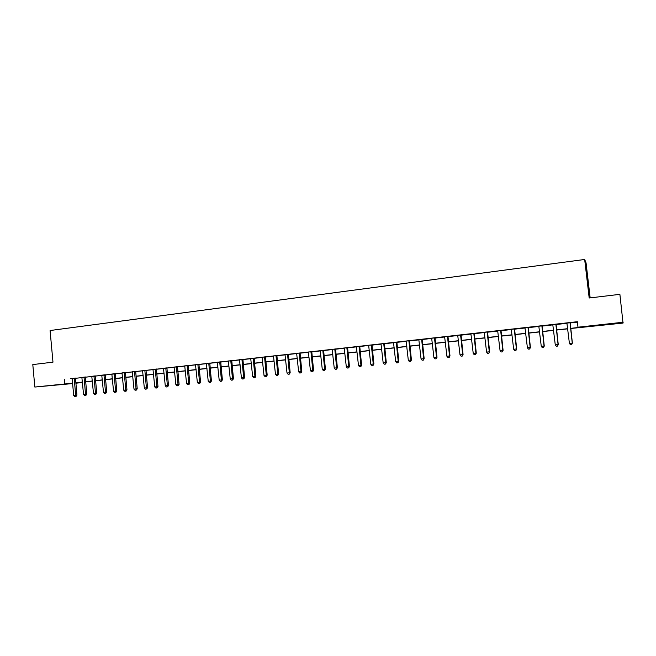 <?xml version="1.0" encoding="UTF-8"?>
<svg xmlns="http://www.w3.org/2000/svg" width="656" height="656" viewBox="0 0 656 656"><rect width="100%" height="100%" fill="white"/><g stroke="black" fill="none" stroke-linecap="round" stroke-linejoin="round"><path stroke-width="0.98" d="M50.668 385.507L61.721 384.531L50.668 385.507M607.727 324.179L616.287 323.474L607.727 324.179M590.162 297.89L586.054 262.859L584.668 259.473L50.086 330.526L52.98 362.161L32.8 364.58L34.834 387.048L72.562 383.178M584.668 259.473L589.186 298.004L619.887 294.331L623.028 323.08L570.687 328.508M82.435 382.489L75.825 383.211M72.595 383.571L34.834 387.048M570.671 328.353L578.674 327.475L577.985 327.205L577.346 321.711L72.127 378.684M75.415 378.315L81.959 377.585M85.247 377.216L91.873 376.478M95.153 376.109L101.86 375.355M105.149 374.994L111.938 374.232M115.218 373.863L122.098 373.092M125.37 372.731L132.34 371.944M135.612 371.583L142.664 370.796M145.935 370.427L153.078 369.623M156.341 369.262L163.574 368.451M166.837 368.09L174.16 367.27M177.423 366.901L184.836 366.073M188.1 365.704L195.603 364.867M198.858 364.506L206.46 363.654M209.715 363.285L217.407 362.424M220.662 362.063L228.452 361.194M231.699 360.825L239.596 359.947M242.835 359.578L250.83 358.684M254.061 358.324L262.162 357.422M265.393 357.053L273.593 356.142M276.816 355.782L285.122 354.847M288.345 354.486L296.758 353.543M299.972 353.19L308.492 352.231M311.698 351.87L320.325 350.911M323.531 350.55L332.272 349.574M335.47 349.213L344.326 348.221M347.516 347.869L356.487 346.86M359.668 346.507L368.754 345.491M371.936 345.13L381.136 344.105M384.309 343.744L393.625 342.703M396.798 342.35L406.236 341.292M409.393 340.94L418.954 339.874M422.111 339.521L431.796 338.43M434.944 338.078L444.76 336.979M447.892 336.635L457.839 335.519M460.971 335.167L471.041 334.043M474.165 333.691L484.366 332.551M487.482 332.198L497.822 331.042M500.922 330.698L511.401 329.525M514.493 329.181L525.112 327.992M528.195 327.647L538.953 326.442M542.028 326.098L552.934 324.876M555.993 324.531L567.038 323.293M570.097 322.957L577.395 322.137M570.154 322.727L566.94 323.088M556.058 324.302L552.828 324.663M542.094 325.868L538.855 326.229M528.26 327.418L525.013 327.779M514.558 328.951L511.303 329.32M500.987 330.468L497.724 330.837M487.539 331.977L484.267 332.346M474.222 333.469L470.942 333.838M461.029 334.945L457.74 335.314M447.95 336.413L444.661 336.782M435.002 337.865L431.705 338.234M422.169 339.3L418.864 339.669M409.451 340.726L406.138 341.095M396.847 342.137L393.534 342.506M384.367 343.531L381.038 343.908M371.993 344.917L368.664 345.294M359.726 346.294L356.397 346.663M347.573 347.655L344.236 348.024M335.528 349L332.182 349.377M323.588 350.337L320.243 350.714M311.756 351.665L308.402 352.042M300.022 352.977L296.668 353.354M288.394 354.281L285.04 354.658M276.873 355.568L273.503 355.946M265.442 356.848L262.08 357.225M254.118 358.119L250.748 358.496M242.884 359.381L239.514 359.759M231.748 360.628L228.37 361.005M220.711 361.858L217.333 362.243M209.764 363.088L206.378 363.465M198.907 364.301L195.521 364.679M188.141 365.507L184.754 365.884M177.473 366.704L174.086 367.081M166.886 367.885L163.5 368.27M156.39 369.066L152.996 369.443M145.985 370.23L142.59 370.607M135.661 371.386L132.266 371.763M125.419 372.534L122.024 372.911M115.259 373.666L111.864 374.051M105.19 374.797L101.795 375.175M95.202 375.921L91.799 376.298M85.288 377.028L81.885 377.405M75.456 378.127L70.758 378.594L72.168 378.897L73.693 395.445L76.932 395.117L75.473 378.069M64.386 379.193L64.805 383.744M577.985 327.205L623.2 322.227M75.793 382.817L82.402 382.095M85.624 381.735L92.316 380.997M95.538 380.644L102.311 379.898M105.534 379.545L112.389 378.791M115.612 378.438L122.549 377.676M125.772 377.315L132.799 376.544M136.013 376.191L143.131 375.404M146.337 375.052L153.545 374.264M156.751 373.912L164.049 373.108M167.255 372.756L174.635 371.944M177.842 371.591L185.32 370.763M188.518 370.41L196.087 369.582M199.285 369.23L206.952 368.385M210.141 368.032L217.907 367.18M221.097 366.827L228.952 365.966M232.134 365.613L240.096 364.736M243.278 364.383L251.338 363.498M254.512 363.153L262.679 362.251M265.844 361.899L274.11 360.997M277.275 360.644L285.647 359.726M288.804 359.373L297.283 358.447M300.432 358.094L309.025 357.151M312.166 356.807L320.866 355.847M324.007 355.503L332.822 354.535M335.954 354.191L344.876 353.207M348 352.862L357.036 351.87M360.16 351.526L369.312 350.517M372.428 350.173L381.702 349.156M384.801 348.812L394.199 347.778M397.298 347.434L406.81 346.393M409.902 346.048L419.545 344.99M422.62 344.646L432.386 343.572M435.461 343.236L445.358 342.145M448.417 341.809L458.446 340.71M461.496 340.374L471.656 339.25M474.698 338.914L484.989 337.783M488.023 337.455L498.445 336.307M501.471 335.97L512.033 334.806M515.05 334.478L525.751 333.297M528.752 332.969L539.601 331.772M542.594 331.444L553.582 330.239M556.559 329.911L567.702 328.681M82.41 382.218L76.03 382.924L82.435 382.448M567.719 328.836L556.583 330.058M553.598 330.386L542.61 331.6M539.617 331.928L528.769 333.117M525.768 333.453L515.067 334.626M512.049 334.962L501.487 336.118M498.462 336.454L488.039 337.602M485.005 337.93L474.714 339.07M471.672 339.398L461.512 340.521M458.462 340.858L448.433 341.956M445.375 342.293L435.477 343.383M432.402 343.719L422.636 344.794M419.561 345.13L409.918 346.196M406.827 346.532L397.315 347.582M394.215 347.918L384.818 348.951M381.718 349.295L372.444 350.312M369.328 350.657L360.177 351.665M357.053 352.01L348.016 353.002M344.892 353.346L335.962 354.33M332.83 354.675L324.023 355.642M320.882 355.987L312.182 356.946M309.042 357.29L300.448 358.233M297.299 358.578L288.82 359.513M285.663 359.865L277.291 360.784M274.126 361.128L265.86 362.038M262.687 362.391L254.528 363.285M251.355 363.637L243.286 364.523M240.112 364.875L232.15 365.745M228.969 366.097L221.105 366.966M217.923 367.311L210.158 368.164M206.968 368.516L199.301 369.361M196.103 369.713L188.534 370.55M185.328 370.894L177.858 371.722M174.652 372.075L167.264 372.887M164.057 373.239L156.768 374.043M153.553 374.396L146.354 375.183M143.139 375.535L136.03 376.323M132.807 376.675L125.78 377.446M122.565 377.799L115.628 378.569M112.406 378.922L105.55 379.676M102.328 380.029L95.555 380.775M92.324 381.128L85.641 381.866M72.094 378.692L72.504 383.178M570.015 322.67L572.253 343.113L569.408 343.408L566.899 323.014M570.179 322.654L572.385 343.113L571.606 344.621L570.466 344.736L571.606 344.621M571.655 344.613L572.385 343.113M569.408 343.408L570.466 344.736M555.878 324.253L558.084 344.597L555.271 344.892L552.787 324.597M556.075 324.228L558.256 344.589L557.461 346.097L556.329 346.212L557.461 346.097M557.526 346.089L558.256 344.589M555.271 344.892L556.329 346.212M541.872 325.819L544.062 346.065L541.274 346.36L538.814 326.163M542.11 325.794L544.267 346.056L543.447 347.557L542.332 347.68L543.447 347.557M543.529 347.557L544.267 346.056M541.274 346.36L542.332 347.68M528.006 327.377L530.171 347.524L527.408 347.819L524.972 327.713M528.277 327.344L530.417 347.516L529.572 349.008L528.465 349.123L529.572 349.008M529.671 349L530.417 347.516M527.408 347.819L528.465 349.123M514.271 328.91L516.403 348.967L513.673 349.254L511.27 329.246M514.575 328.877L516.69 348.951L515.829 350.443L514.739 350.558L515.829 350.443M515.944 350.435L516.69 348.951M513.673 349.254L514.739 350.558M500.659 330.435L502.775 350.402L500.069 350.689L497.683 330.772M501.004 330.403L503.095 350.378L502.217 351.87L501.135 351.985L502.217 351.87M502.348 351.862L503.095 350.378M500.069 350.689L501.135 351.985M487.178 331.944L489.278 351.821L486.588 352.1L484.235 332.28M487.564 331.903L489.63 351.796L488.728 353.281L487.654 353.387L488.728 353.281M488.876 353.264L489.63 351.796M486.588 352.1L487.654 353.387M473.829 333.445L475.903 353.223L473.238 353.502L470.91 333.773M474.239 333.396L476.289 353.199L475.37 354.675L474.313 354.781L475.37 354.675M475.526 354.658L476.289 353.199M473.238 353.502L474.313 354.781M460.594 334.929L462.652 354.617L460.012 354.888L457.708 335.249M461.045 334.872L463.07 354.584L462.136 356.052L461.086 356.167L462.136 356.052M462.308 356.044L463.07 354.584M460.012 354.888L461.086 356.167M447.49 336.397L449.524 355.995L446.908 356.265L444.629 336.717M447.974 336.339L449.983 355.954L449.024 357.422L447.982 357.536L449.024 357.422M449.212 357.413L449.983 355.954M446.908 356.265L447.982 357.536M434.502 337.848L436.519 357.356L433.928 357.627L431.664 338.168M435.018 337.791L437.003 357.315L436.035 358.783L435.002 358.889L436.035 358.783M436.232 358.766L437.003 357.315M433.928 357.627L435.002 358.889M421.636 339.291L423.628 358.709L421.07 358.98L418.831 339.603M422.185 339.226L424.153 358.668L423.628 358.709L423.161 360.128L422.144 360.234L423.161 360.128M423.374 360.111L424.153 358.668M421.07 358.98L422.144 360.234M408.893 340.718L410.861 360.054L408.319 360.316L406.105 341.03M409.467 340.653L411.419 360.005L410.861 360.054L410.41 361.456L409.393 361.563L410.41 361.456M410.631 361.44L411.419 360.005M408.319 360.316L409.393 361.563M396.257 342.129L398.208 361.374L395.691 361.645L393.502 342.44M396.872 342.063L398.799 361.333L398.208 361.374L397.774 362.776L396.765 362.883L397.774 362.776M398.012 362.76L398.799 361.333M395.691 361.645L396.765 362.883M383.744 343.531L385.671 362.694L383.178 362.957L381.005 343.842M384.383 343.465L386.286 362.645L385.671 362.694L385.252 364.088L384.26 364.195L385.252 364.088M385.498 364.064L386.286 362.645M383.178 362.957L384.26 364.195M371.337 344.925L373.248 363.998L370.779 364.26L368.631 345.228M372.009 344.851L373.895 363.941L373.248 363.998L372.846 365.384L371.854 365.49L372.846 365.384M373.1 365.359L373.895 363.941M370.779 364.26L371.854 365.49M359.045 346.302L360.939 365.294L358.488 365.548L356.364 346.598M359.742 346.22L361.612 365.236L360.939 365.294L360.546 366.671L359.57 366.77L360.546 366.671M360.816 366.647L361.612 365.236M358.488 365.548L359.57 366.77M346.868 347.664L348.738 366.573L346.311 366.827L344.203 347.967M347.59 347.582L349.443 366.507L348.738 366.573L348.361 367.942L347.393 368.041L348.361 367.942M348.639 367.918L349.443 366.507M346.311 366.827L347.393 368.041M334.79 349.017L336.643 367.844L334.24 368.09L332.149 349.312M335.544 348.935L337.381 367.778L336.643 367.844L336.282 369.205L335.323 369.303L336.282 369.205M336.577 369.18L337.381 367.778M334.24 368.09L335.323 369.303M322.826 350.361L324.663 369.098L322.276 369.353L320.21 350.648M323.605 350.271L325.417 369.033L324.663 369.098L324.31 370.451L323.359 370.558L324.31 370.451M324.613 370.427L325.417 369.033M322.276 369.353L323.359 370.558M310.96 351.69L312.781 370.345L310.419 370.591L308.369 351.977M311.772 351.6L313.568 370.279L312.781 370.345L312.445 371.698L311.502 371.796L312.445 371.698M312.756 371.665L313.568 370.279M310.419 370.591L311.502 371.796M299.21 353.002L301.006 371.583L298.66 371.829L296.635 353.289M300.038 352.912L301.817 371.509L301.006 371.583L300.678 372.92L299.743 373.018L300.678 372.92M301.006 372.895L301.817 371.509M298.66 371.829L299.743 373.018M287.549 354.306L289.337 372.805L287.016 373.051L285.007 354.593M288.41 354.215L290.173 372.731L289.337 372.805L289.025 374.141L288.091 374.24L289.025 374.141M289.362 374.109L290.173 372.731M287.016 373.051L288.091 374.24M276.004 355.601L277.767 374.018L275.463 374.264L273.478 355.888M276.889 355.503L278.628 373.945L277.767 374.018L277.463 375.347L276.545 375.445L277.463 375.347M277.816 375.314L278.628 373.945M275.463 374.264L276.545 375.445M264.548 356.889L266.295 375.224L264.015 375.462L262.047 357.167M265.459 356.782L267.189 375.142L266.295 375.224L266.008 376.544L265.098 376.642L266.008 376.544M266.369 376.511L267.189 375.142M264.015 375.462L265.098 376.642M253.2 358.16L254.93 376.421L252.667 376.659L250.715 358.438M254.134 358.053L255.84 376.331L254.93 376.421L254.651 377.733L253.749 377.823L254.651 377.733M255.02 377.7L255.84 376.331M252.667 376.659L253.749 377.823M241.941 359.414L243.655 377.602L241.416 377.84L239.481 359.693M242.9 359.308L244.598 377.512L243.655 377.602L243.392 378.906L242.499 379.004L243.392 378.906M243.77 378.873L244.598 377.512M241.416 377.84L242.499 379.004M230.781 360.669L232.478 378.774L230.256 379.004L228.345 360.939M231.765 360.554L233.446 378.684L232.478 378.774L232.232 380.078L231.338 380.168L232.232 380.078M232.618 380.037L233.446 378.684M230.256 379.004L231.338 380.168M219.719 361.907L221.4 379.939L219.194 380.168L217.3 362.178M220.728 361.792L222.384 379.849L221.4 379.939L221.162 381.234L220.277 381.325L221.162 381.234M221.556 381.193L222.384 379.849M219.194 380.168L220.277 381.325M208.747 363.137L210.412 381.087L208.231 381.316L206.353 363.408M209.781 363.022L211.421 380.997L210.412 381.087L210.182 382.374L209.313 382.473L210.182 382.374M210.592 382.341L211.421 380.997M208.231 381.316L209.313 382.473M197.874 364.359L199.522 382.235L197.358 382.464L195.496 364.621M198.924 364.236L200.556 382.136L199.522 382.235L199.301 383.514L198.44 383.604L199.301 383.514M199.719 383.473L200.556 382.136M197.358 382.464L198.44 383.604M187.083 365.564L188.723 383.366L186.575 383.596L184.73 365.827M188.157 365.441L189.773 383.268L188.723 383.366L188.518 384.646L187.657 384.736L188.518 384.646M188.936 384.605L189.773 383.268M186.575 383.596L187.657 384.736M176.39 366.761L178.014 384.49L175.882 384.719L174.053 367.024M177.489 366.638L179.088 384.391L178.014 384.49L177.817 385.761L176.964 385.851L177.817 385.761M178.243 385.72L179.088 384.391M175.882 384.719L176.964 385.851M165.788 367.95L167.395 385.605L165.279 385.826L163.467 368.205M166.903 367.827L168.485 385.507L167.395 385.605L167.206 386.868L166.362 386.958L167.206 386.868M167.641 386.827L168.485 385.507M165.279 385.826L166.362 386.958M155.267 369.123L156.858 386.712L154.767 386.933L152.971 369.385M156.407 369L157.981 386.605L156.858 386.712L156.686 387.967L155.849 388.057L156.686 387.967M157.128 387.926L157.981 386.605M154.767 386.933L155.849 388.057M144.837 370.296L146.411 387.811L144.336 388.024L142.557 370.55M146.001 370.164L147.551 387.704L146.411 387.811L146.247 389.057L145.419 389.147L146.247 389.057M146.706 389.016L147.551 387.704M144.336 388.024L145.419 389.147M134.496 371.452L136.054 388.893L133.996 389.115L132.233 371.706M135.677 371.321L137.219 388.787L136.054 388.893L135.899 390.14L135.079 390.222L135.899 390.14M136.366 390.09L137.219 388.787M133.996 389.115L135.079 390.222M124.238 372.6L125.78 389.976L123.738 390.189L121.991 372.854M125.435 372.469L126.961 389.861L125.78 389.976L125.64 391.214L124.82 391.296L125.64 391.214M126.108 391.165L126.961 389.861M123.738 390.189L124.82 391.296M114.062 373.74L115.595 391.042L113.562 391.255L111.84 373.994M115.276 373.608L116.793 390.927L115.595 391.042L115.456 392.272L114.644 392.362L115.456 392.272M115.94 392.231L116.793 390.927M113.562 391.255L114.644 392.362M103.968 374.871L105.485 392.108L103.476 392.313L101.762 375.117M105.206 374.732L106.707 391.985L105.485 392.108L105.362 393.329L104.558 393.411L105.362 393.329M105.846 393.28L106.707 391.985M103.476 392.313L104.558 393.411M93.964 375.995L95.464 393.157L93.472 393.362L91.774 376.241M95.21 375.855L96.703 393.034L95.464 393.157L95.35 394.379L94.546 394.461L95.35 394.379M95.842 394.33L96.703 393.034M93.472 393.362L94.546 394.461M84.034 377.11L85.518 394.199L83.542 394.412L81.861 377.348M85.305 376.962L86.772 394.084L85.518 394.199L85.411 395.412L84.624 395.494L85.411 395.412M85.92 395.363L86.772 394.084M83.542 394.412L84.624 395.494M74.185 378.209L75.661 395.232L75.563 396.445L74.776 396.527L75.563 396.445M76.071 396.396L76.932 395.117M73.693 395.445L74.776 396.527M460.561 335.06L460.988 335.085M460.528 335.462L460.955 335.487M447.449 336.528L447.917 336.553M447.417 336.93L447.884 336.946M434.469 337.988L434.961 337.996M434.436 338.381L434.928 338.398M421.603 339.423L422.128 339.439M421.57 339.824L422.095 339.833M408.852 340.849L409.41 340.858M408.819 341.243L409.385 341.251M396.224 342.268L396.814 342.268M396.191 342.662L396.782 342.662M383.703 343.67L384.326 343.67M383.678 344.056L384.293 344.056M371.304 345.056L371.952 345.056M371.271 345.45L371.919 345.441M359.012 346.434L359.693 346.425M358.98 346.819L359.66 346.811M346.827 347.795L347.532 347.787M346.794 348.18L347.508 348.172M334.757 349.148L335.495 349.131M334.724 349.533L335.462 349.517M322.785 350.493L323.556 350.468M322.76 350.87L323.523 350.853M310.928 351.821L311.715 351.796M310.895 352.198L311.69 352.174M299.169 353.133L299.989 353.108M299.144 353.51L299.956 353.486M287.517 354.437L288.361 354.412M287.492 354.814L288.328 354.789M275.963 355.732L276.832 355.7M275.938 356.11L276.807 356.077M264.516 357.012L265.409 356.979M264.483 357.389L265.377 357.348M253.159 358.283L254.077 358.25M253.134 358.66L254.052 358.619M241.908 359.545L242.851 359.504M241.875 359.914L242.818 359.873M230.748 360.792L231.716 360.751M230.723 361.161L231.691 361.12M219.686 362.038L220.678 361.989M219.662 362.399L220.646 362.35M208.715 363.26L209.731 363.211M208.69 363.629L209.699 363.58M197.841 364.482L198.875 364.424M197.809 364.843L198.85 364.793M187.058 365.687L188.116 365.63M187.026 366.048L188.083 365.991M176.357 366.884L177.44 366.827M176.333 367.245L177.415 367.188M165.755 368.073L166.854 368.016M165.73 368.434L166.829 368.369M155.242 369.254L156.358 369.189M155.21 369.607L156.333 369.541M144.812 370.419L145.952 370.353M144.779 370.771L145.927 370.706M134.464 371.575L135.628 371.509M134.439 371.927L135.603 371.862M124.205 372.723L125.386 372.657M124.181 373.075L125.362 373.01M114.029 373.863L115.235 373.789M114.005 374.215L115.21 374.141M103.943 374.994L105.157 374.92M103.91 375.347L105.132 375.265M93.931 376.118L95.169 376.036M93.906 376.462L95.145 376.388M84.001 377.225L85.255 377.151M83.976 377.577L85.231 377.495M74.153 378.332L75.424 378.25M74.128 378.676L75.399 378.594"/></g></svg>
